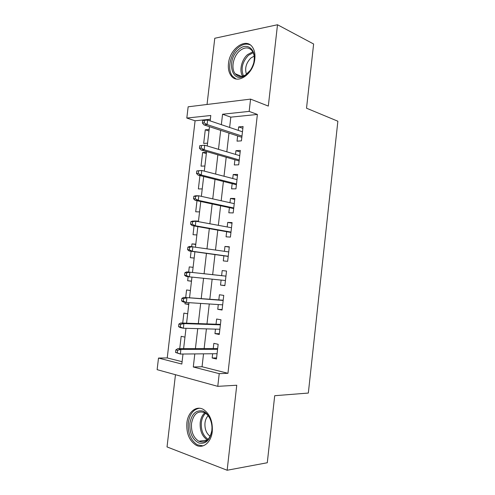 <?xml version="1.0" encoding="UTF-8"?>
<svg xmlns="http://www.w3.org/2000/svg" width="495" height="495" viewBox="0 0 495 495"><rect width="100%" height="100%" fill="white"/><g stroke="black" fill="none" stroke-linecap="round" stroke-linejoin="round"><path stroke-width="0.74" d="M228.486 63.552C227.96 68.613 228.851 72.685 231.159 75.766C237.452 84.998 253.539 74.002 254.82 58.905C255.315 54.048 254.51 50.106 252.401 47.068C245.867 37.125 229.643 48.782 228.486 63.552M186.875 422.891C186.238 433.304 189.288 440.729 196.026 445.172C203.006 449.095 211.217 442.412 212.268 431.553C212.856 421.418 209.985 414.105 203.662 409.619C196.379 405.058 187.933 411.958 186.875 422.891M210.35 119.233L195.086 120.78L186.813 118.058L188.143 106.802L250.569 99.111L249.164 111.387L222.558 114.234L221.352 124.666M175.465 374.709L167.032 446.929L227.149 470.25L267.288 462.745L274.706 395.709L308.336 393.055L337.868 121.219L306.523 108.207L313.626 44.006L277.503 24.75L214.774 38.264L207.04 104.47M203.532 353.838L202.047 366.746L227.96 373.304L219.223 373.651L217.775 386.348L157.132 369.666L158.499 358.064L181.826 364.048L182.995 354.024M195.086 120.78L167.236 357.935L158.499 358.064M237.637 135.927L237.037 141.155L241.43 140.852L243.076 126.516L238.67 126.899L238.274 130.371M234.902 159.761L234.308 164.965L238.689 164.81L240.335 150.43L235.948 150.672L235.515 154.409M232.161 183.67L231.567 188.849L235.942 188.836L237.594 174.413L233.213 174.506L232.749 178.516M229.408 207.646L228.82 212.794L233.182 212.93L234.84 198.464L230.472 198.421L229.977 202.703M226.654 231.697L226.067 236.82L230.416 237.099L232.081 222.589L227.719 222.397L227.193 226.951M223.882 255.816L223.301 260.908L227.644 261.335L229.309 246.782L224.959 246.448L224.402 251.281M221.104 280.077L220.529 285.077L224.86 285.646L226.531 271.05L222.193 270.567L221.612 275.647M218.295 304.561L217.751 309.307L222.069 310.031L223.746 295.391L219.415 294.76L218.827 299.896M215.474 329.119L214.96 333.618L219.273 334.484L220.956 319.801L216.637 319.021L216.037 324.219M184.963 337.126L181.17 336.309L179.728 348.666M187.679 313.793L183.874 313.106L182.717 323.049M188.812 304.085L184.957 303.843L185.136 302.297M190.389 290.522L186.578 289.965L185.699 297.52M191.491 281.098L187.654 280.733L188.131 276.686M189.269 266.898L193.093 267.325L189.269 266.898L188.669 272.064M195.76 244.456L191.961 243.887L191.645 246.572M191.101 251.25L190.346 257.685L194.176 258.062M198.415 221.642L194.615 221.135M194.052 225.943L193.031 234.704L196.868 234.952M196.998 200.71L195.704 211.786L199.553 211.903M199.937 175.558L198.371 188.935L202.232 188.923M206.347 153.568L202.628 152.503L201.032 166.147L204.899 166.011M167.236 357.935L182.098 361.696M188.768 304.474L184.957 303.843M191.472 281.234L187.654 280.733M195.791 244.184L191.961 243.887M198.476 221.117L194.634 220.943M206.495 152.287L202.628 152.503M207.56 143.154L203.686 143.42L205.276 129.814L209.156 129.473M227.96 373.304L257.381 114.45L230.819 117.148L229.631 127.456M228.981 133.087L226.821 151.81M226.196 157.237L224.006 176.245M223.406 181.467L221.178 200.747M220.603 205.765L218.345 225.324M217.794 230.132L215.504 249.981M214.978 254.579L212.658 274.675M212.138 279.168L209.824 299.252M209.28 303.979L206.984 323.903M206.409 328.872L204.132 348.629M212.652 353.752L212.163 357.99L216.463 359.011L218.153 344.285L213.84 343.357L213.24 348.61M250.569 99.111L268.315 106.079L277.503 24.75M257.381 114.45L249.164 111.387M227.149 470.25L236.758 385.24L217.775 386.348M210.158 120.898L210.783 115.49L186.813 118.058M183.62 348.659L185.99 328.303M186.584 323.186L188.979 302.668M189.542 297.792L191.955 277.107M192.493 272.479L194.906 251.782M195.457 247.048L197.839 226.611M198.415 221.661L200.76 201.514M201.366 196.354L203.68 176.498M204.305 171.121L206.582 151.557M207.232 145.969L209.478 126.695M194.807 353.919L193.291 366.993L219.223 373.651M220.69 130.371L218.493 149.329M217.862 154.824L215.634 174.067M215.022 179.357L212.757 198.879M212.169 203.959L209.874 223.771M209.311 228.634L206.984 248.731M206.446 253.391L204.088 273.741M203.563 278.289L201.205 298.634M200.654 303.423L198.316 323.6M197.734 328.631L195.414 348.641M202.047 366.746L193.291 366.993M230.819 117.148L222.558 114.234M216.587 357.922L212.163 357.99M208.977 131.002L205.276 129.814M219.359 333.704L214.96 333.618M222.125 309.561L217.751 309.307M224.879 285.485L220.529 285.077M226.531 271.074L222.193 270.567M229.272 247.11L224.959 246.448M232.006 223.214L227.719 222.397M234.735 199.392L230.472 198.421M237.452 175.638L233.213 174.506M240.162 151.953L235.948 150.672M242.866 128.335L238.67 126.899M217.658 348.604L177.792 348.666L180.892 349.396L217.577 349.303M177.587 350.274L175.861 349.866L175.558 352.452L177.284 352.867L177.587 350.274L180.892 349.396L180.347 354.049L217.07 353.708M177.284 352.867L180.347 354.049L175.558 352.452M177.792 348.666L175.861 349.866M211.854 430.78C209.973 440.34 205.642 444.417 198.854 443C192.425 439.579 189.43 433.014 189.888 423.305C191.627 414.043 195.841 409.94 202.535 410.999C208.426 412.768 212.893 422.068 211.854 430.78M211.656 423.992C210.598 418.708 208.352 414.989 204.924 412.849C197.969 410.237 193.502 413.783 191.522 423.479C191.021 431.776 193.452 437.698 198.817 441.243C205.555 443.557 209.905 439.937 211.866 430.39L211.996 427.389M210.183 436.349C206.322 433.434 204.59 428.961 204.986 422.934C205.369 419.884 206.421 417.477 208.141 415.726M199.435 408.239C193.378 409.285 189.665 414.129 188.31 422.767C187.685 433.094 190.717 440.463 197.412 444.863L203.055 445.853M246.875 74.188L245.112 75.494C231.815 84.509 225.881 60.105 238.528 49.673C247.735 40.67 258.347 51.362 253.013 64.981C251.608 68.774 249.567 71.843 246.875 74.188M253.916 61.757C254.69 57.265 254.108 53.615 252.178 50.818C248.75 46.914 244.561 46.945 239.611 50.923C233.182 56.374 230.819 68.564 235.174 73.718C237.922 76.898 241.436 77.263 245.706 74.807L250.309 70.309M246.479 74.281C244.592 68.483 246.04 63.075 250.829 58.07L254.133 56.121M250.229 44.897C246.3 43.226 242.197 44.228 237.922 47.891C229.952 54.698 227.056 69.82 232.477 76.193L235.997 78.909M220.43 324.374L180.793 322.981L183.899 323.594L220.374 324.844M180.607 324.404L178.881 324.064L178.577 326.638L180.304 326.991L180.607 324.404L183.899 323.594L183.36 328.235L219.873 329.243M180.304 326.991L183.36 328.235L180.248 327.603L178.577 326.638M180.793 322.981L178.881 324.064M223.196 300.211L183.781 297.384L223.165 300.465M183.62 298.615L181.888 298.343L181.591 300.911L183.323 301.189L183.62 298.615L186.9 297.872L186.361 302.495L222.663 304.846M183.323 301.189L186.361 302.495L183.243 301.981L181.591 300.911M183.781 297.384L181.888 298.343M225.949 276.117L186.763 271.86L225.949 276.148M186.627 272.906L184.889 272.702L184.592 275.257L186.324 275.474L186.627 272.906L189.894 272.231L189.356 276.841L225.448 280.523M186.324 275.474L189.356 276.841L186.231 276.445L184.592 275.257M186.763 271.86L184.889 272.702M187.877 247.135L187.58 249.69L189.325 249.839L189.622 247.283L187.877 247.135L189.74 246.417L228.721 251.912M189.622 247.283L192.877 246.671L192.338 251.268L189.201 250.99L228.207 256.416M189.325 249.839L192.338 251.268L228.226 256.268M187.58 249.69L189.201 250.99M190.86 221.655L190.563 224.198L192.308 224.285L192.611 221.735L190.86 221.655L192.704 221.048L195.847 221.191L231.487 227.743M192.611 221.735L195.847 221.191L195.315 225.769L192.171 225.609L230.948 232.458M192.308 224.285L195.315 225.769L230.992 232.087M190.563 224.198L192.171 225.609M193.83 196.249L193.533 198.786L195.29 198.811L195.587 196.268L193.83 196.249L195.661 195.766L198.811 195.785L234.246 203.649M195.587 196.268L198.811 195.785L198.278 200.351L195.129 200.308L233.683 208.562M195.29 198.811L198.278 200.351L233.751 207.98M193.533 198.786L195.129 200.308M196.793 170.93L196.496 173.454L198.254 173.411L198.551 170.874L196.793 170.93L201.768 170.466L236.994 179.623M198.551 170.874L201.768 170.466L201.236 175.013L198.074 175.088L236.412 184.74M198.254 173.411L201.236 175.013L236.505 183.942M196.496 173.454L198.074 175.088M199.745 145.685L199.454 148.203L201.211 148.092L201.508 145.567L199.745 145.685L204.713 145.221L239.741 155.665M201.508 145.567L204.713 145.221L204.181 149.756L201.013 149.942L239.128 160.986M201.211 148.092L204.181 149.756L239.246 159.972M199.454 148.203L201.013 149.942M204.163 122.853L204.46 120.334L202.69 120.514L202.399 123.026L204.163 122.853L207.12 124.573L207.646 120.05L242.47 131.781M241.981 136.076L207.12 124.573L203.94 124.876L241.838 137.301M202.399 123.026L203.94 124.876M207.646 120.05L204.46 120.334M207.498 440.03C202.158 436.522 199.733 430.687 200.221 422.526C200.772 418.25 202.306 415.008 204.831 412.799M205.635 413.306C203.297 415.454 201.873 418.535 201.36 422.544C200.883 430.279 203.16 435.878 208.191 439.337M242.556 76.193C239.017 70.68 241.572 59.648 247.58 54.599L252.809 51.814M253.23 52.68L248.453 55.304C242.321 61.875 240.65 68.743 243.453 75.921M207.461 440.061L198.817 441.243M245.706 74.807L245.112 75.494M241.48 76.385L235.174 73.718"/></g></svg>
